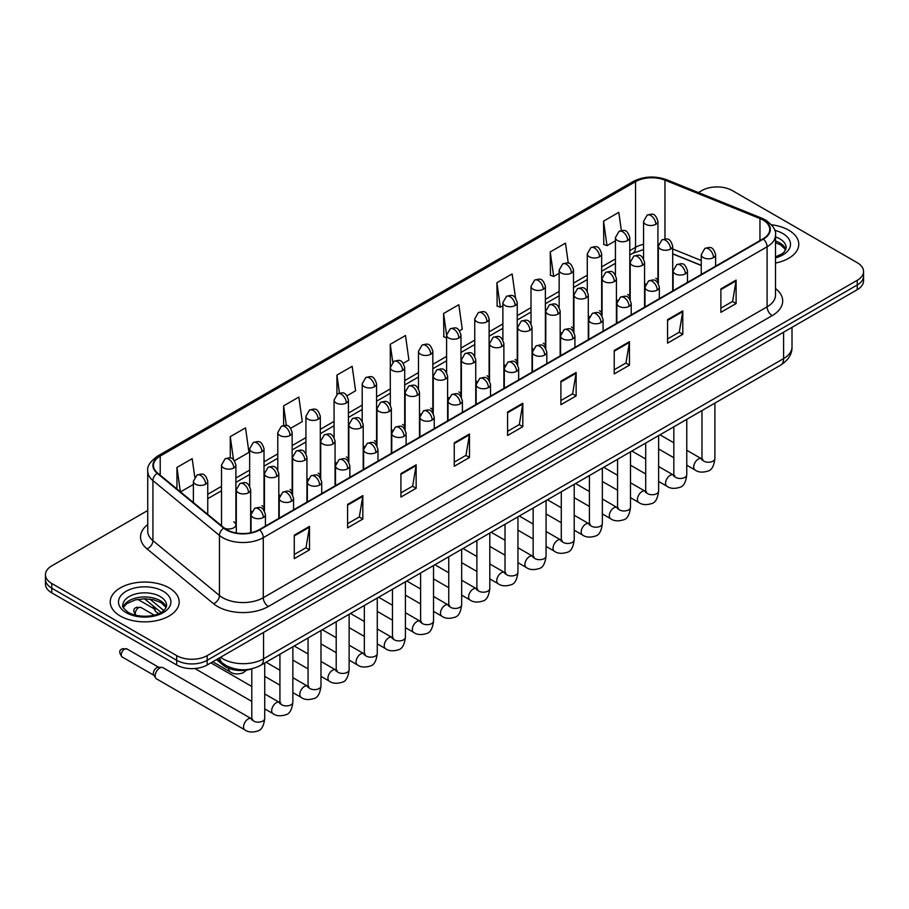 <?xml version="1.0" encoding="UTF-8"?>
<svg xmlns="http://www.w3.org/2000/svg" width="909" height="909" viewBox="0 0 909 909"><rect width="100%" height="100%" fill="white"/><g stroke="black" fill="none" stroke-linecap="round" stroke-linejoin="round"><path stroke-width="1.36" d="M616.427 299.538A7.181 4.147 0 0 0 617.529 300.356M588.293 315.787A7.181 4.147 0 0 0 589.384 316.593M560.16 332.024A7.181 4.147 0 0 0 561.251 332.842M532.026 348.272A7.181 4.147 0 0 0 533.117 349.079M503.881 364.509A7.181 4.147 0 0 0 504.984 365.327M475.748 380.757A7.181 4.147 0 0 0 476.839 381.575M447.614 397.006A7.181 4.147 0 0 0 448.705 397.812M419.481 413.243A7.181 4.147 0 0 0 420.572 414.061M391.347 429.491A7.181 4.147 0 0 0 392.438 430.309M363.202 445.74A7.181 4.147 0 0 0 364.304 446.546M335.069 461.977A7.181 4.147 0 0 0 336.16 462.795M306.935 478.225A7.181 4.147 0 0 0 308.026 479.032M278.802 494.462A7.181 4.147 0 0 0 279.892 495.28M250.668 510.71A7.181 4.147 0 0 0 251.759 511.528M224.534 528.22A7.181 4.147 0 0 0 232 528.527A7.181 4.147 0 0 0 235.885 524.834L235.885 465.022A7.181 4.147 0 0 1 233.783 467.953A7.181 4.147 0 0 1 223.625 467.953A7.181 4.147 0 0 1 221.523 465.022L221.523 524.834A7.181 4.147 0 0 0 221.785 525.959M644.561 283.29A7.181 4.147 0 0 0 645.663 284.108M701.248 265.485L672.705 253.941M629.448 298.686A7.181 4.147 0 0 0 629.789 297.425A7.181 4.147 0 0 0 627.687 294.493M601.303 314.934A7.181 4.147 0 0 0 601.656 313.662A7.181 4.147 0 0 0 599.542 310.73M573.17 331.171A7.181 4.147 0 0 0 573.511 329.91A7.181 4.147 0 0 0 571.409 326.979M545.036 347.42A7.181 4.147 0 0 0 545.377 346.147A7.181 4.147 0 0 0 543.275 343.216M516.903 363.657A7.181 4.147 0 0 0 517.244 362.396A7.181 4.147 0 0 0 515.142 359.464M488.769 379.905A7.181 4.147 0 0 0 489.11 378.644A7.181 4.147 0 0 0 487.008 375.712M460.624 396.154A7.181 4.147 0 0 0 460.977 394.881A7.181 4.147 0 0 0 458.863 391.949M432.491 412.391A7.181 4.147 0 0 0 432.832 411.129A7.181 4.147 0 0 0 430.73 408.198M404.357 428.639A7.181 4.147 0 0 0 404.698 427.378A7.181 4.147 0 0 0 402.596 424.446M376.224 444.887A7.181 4.147 0 0 0 376.565 443.615A7.181 4.147 0 0 0 374.463 440.683M348.09 461.124A7.181 4.147 0 0 0 348.431 459.863A7.181 4.147 0 0 0 346.329 456.932M319.945 477.373A7.181 4.147 0 0 0 320.298 476.1A7.181 4.147 0 0 0 318.184 473.169M291.812 493.61A7.181 4.147 0 0 0 292.153 492.348A7.181 4.147 0 0 0 290.051 489.417M263.678 509.858A7.181 4.147 0 0 0 264.019 508.597A7.181 4.147 0 0 0 261.917 505.665M235.885 524.834A7.181 4.147 0 0 0 233.783 521.902M657.582 282.438A7.181 4.147 0 0 0 657.923 281.176A7.181 4.147 0 0 0 655.821 278.245M252.202 668.706A21.543 12.442 180 0 1 223.296 665.24L216.49 659.616M788.682 230.159A34.474 19.907 0 0 0 771.457 224.762A34.474 19.907 0 0 1 788.682 230.159A34.474 19.907 0 0 1 798.772 244.226A34.474 19.907 0 0 0 788.682 230.159M169.074 587.873A34.474 19.907 0 0 0 131.51 583.567A34.474 19.907 0 0 0 110.228 601.951A34.474 19.907 0 0 0 120.318 616.029A34.474 19.907 0 0 0 157.893 620.347A34.474 19.907 0 0 0 179.175 601.951A34.474 19.907 0 0 0 169.074 587.873A34.474 19.907 0 0 0 131.51 583.567A34.474 19.907 0 0 0 110.228 601.951A34.474 19.907 0 0 0 120.318 616.029A34.474 19.907 0 0 0 157.893 620.347A34.474 19.907 0 0 0 179.175 601.951A34.474 19.907 0 0 0 169.074 587.873M763.026 220.035A22.986 13.271 180 0 1 769.764 229.42A22.986 13.271 180 0 1 763.026 238.806L259.224 529.674A22.986 13.271 180 0 1 224.148 527.902L157.632 473.055A22.986 13.271 180 0 1 153.473 465.453A22.986 13.271 180 0 1 160.211 456.068L635.539 181.641A22.986 13.271 180 0 1 664.968 180.152L759.958 218.558A22.986 13.271 180 0 1 763.026 220.035M763.435 219.808A23.554 13.601 0 0 0 760.288 218.285L665.297 179.88A23.554 13.601 0 0 0 635.13 181.402L159.802 455.829A23.554 13.601 0 0 0 157.166 473.248L223.671 528.095A23.554 13.601 0 0 0 259.633 529.913L763.435 239.044A23.554 13.601 0 0 0 763.435 219.808M147.735 510.483L51.756 565.887A21.543 12.442 0 0 0 45.45 574.681L45.45 584.067A21.543 12.442 0 0 0 51.756 592.861L176.698 664.99L176.698 660.298A21.543 12.442 0 0 0 207.172 660.298L857.244 284.983A21.543 12.442 0 0 0 863.55 276.188A21.543 12.442 0 0 1 857.244 284.983L207.172 660.298A21.543 12.442 0 0 1 176.698 660.298L51.756 588.168L176.698 660.298L176.698 655.616A21.543 12.442 0 0 0 207.172 655.616L857.244 280.302A21.543 12.442 0 0 0 863.55 271.496A21.543 12.442 0 0 0 857.244 262.701L732.302 190.572A21.543 12.442 0 0 0 701.828 190.572L698.396 192.56M45.45 579.374A21.543 12.442 0 0 0 51.756 588.168A21.543 12.442 0 0 1 45.45 579.374M294.266 535.185L294.266 558.649L309.503 549.854L309.503 526.391L294.266 535.185M294.266 554.479L306.003 547.707L309.446 527.175A5.749 3.318 -120 0 0 309.503 526.391M305.901 547.763L309.503 549.854M347.59 504.404L347.59 527.856L362.827 519.062L362.827 495.598L347.59 504.404M347.59 523.698L359.328 516.926L362.771 496.382A5.749 3.318 -120 0 0 362.827 495.598M359.225 516.982L362.827 519.062M400.914 473.612L400.914 497.075L416.152 488.269L416.152 464.817L400.914 473.612M400.914 492.905L412.652 486.133L416.095 465.59A5.749 3.318 -120 0 0 416.152 464.817M412.55 486.19L416.152 488.269M454.25 442.819L454.25 466.283L469.487 457.488L469.487 434.025L454.25 442.819M454.25 462.124L465.976 455.341L469.419 434.809A5.749 3.318 -120 0 0 469.487 434.025M465.874 455.409L469.487 457.488M720.871 288.892L720.871 312.344L736.108 303.549L736.108 280.086L720.871 288.892M720.871 308.185L732.609 301.413L736.051 280.87A5.749 3.318 -120 0 0 736.108 280.086M732.506 301.47L736.108 303.549M667.547 319.673L667.547 343.136L682.784 334.33L682.784 310.878L667.547 319.673M667.547 338.966L679.284 332.194L682.727 311.662A5.749 3.318 -120 0 0 682.784 310.878M679.182 332.251L682.784 334.33M614.223 350.465L614.223 373.917L629.46 365.123L629.46 341.67L614.223 350.465M614.223 369.758L625.96 362.986L629.403 342.443A5.749 3.318 -120 0 0 629.46 341.67M625.858 363.043L629.46 365.123M560.898 381.246L560.898 404.71L576.136 395.915L576.136 372.451L560.898 381.246M560.898 400.551L572.636 393.767L576.067 373.235A5.749 3.318 -120 0 0 576.136 372.451M572.534 393.824L576.136 395.915M507.574 412.038L507.574 435.491L522.811 426.696L522.811 403.244L507.574 412.038M507.574 431.332L519.312 424.56L522.743 404.016A5.749 3.318 -120 0 0 522.811 403.244M519.209 424.617L522.811 426.696M775.502 263.053A34.474 19.907 0 0 0 798.772 244.226A34.474 19.907 0 0 1 775.502 263.053M45.45 574.681A21.543 12.442 0 0 0 51.756 583.476L176.698 655.616M290.744 428.253L302.277 421.594L298.834 397.085L283.608 405.88L283.608 425.48M234.465 460.738L248.952 452.375L245.51 427.866L230.272 436.672L230.272 458.011M194.765 477.032L192.185 458.659L176.948 467.453L176.948 488.985M459.556 330.785L462.261 329.228L458.818 304.72L443.581 313.514L443.831 336.83M515.505 297.891L512.142 273.939L496.905 282.733L497.155 306.049M568.284 263.178L565.466 243.146L550.229 251.941L550.479 275.257M621.347 230.534L618.79 212.354L603.565 221.16L603.803 244.476M347.011 395.767L355.601 390.802L352.169 366.293L336.932 375.087L336.932 394.301M403.289 363.282L408.925 360.021L405.494 335.512L390.256 344.306L390.336 367.713M390.336 404.903L390.256 367.531M390.256 344.306L392.768 362.168M446.603 337.875L443.581 336.739M443.581 313.514L446.603 335.08A7.181 4.147 0 0 0 448.705 338A7.181 4.147 0 0 0 458.863 338A7.181 4.147 0 0 0 460.977 335.069C458.056 325.854 455.227 327.694 450.194 328.842A7.181 4.147 60 0 1 453.784 329.206A7.181 4.147 -120 0 1 458.863 338M496.905 282.733L500.348 307.242L502.882 305.776M500.348 307.242L496.905 305.958M550.229 251.941L553.672 276.45L559.149 273.291M553.672 276.45L550.229 275.166M603.565 221.16L606.996 245.669L615.427 240.805M606.996 245.669L603.565 244.373M336.932 375.087L339.455 393.086M283.608 405.88L286.358 425.48M230.272 436.672L233.511 459.681M180.493 491.905L193.378 484.463M176.948 467.453L180.368 491.803M176.698 664.99A21.543 12.442 0 0 0 207.172 664.99L857.244 289.676A21.543 12.442 0 0 0 863.55 280.881L863.55 271.496M158.814 613.575L156.405 612.189A6.465 3.727 -60 0 1 155.587 611.382A6.465 3.727 -60 0 1 155.064 609.223A6.465 3.727 -60 0 1 155.246 607.644M155.587 611.382L153.666 608.291A4.67 2.693 -60 0 1 153.28 606.735A4.67 2.693 -60 0 1 153.326 606.064M155.166 675.898A6.465 3.727 -60 0 1 159.734 667.99A6.465 3.727 -60 0 1 161.87 667.365A6.465 3.727 -60 0 1 162.961 667.672L251.338 718.689A6.465 3.727 -60 0 0 248.384 718.849A6.465 3.727 -60 0 0 248.1 719.008A6.465 3.727 -60 0 0 243.885 724.7A6.465 3.727 -60 0 0 244.873 729.882L156.507 678.864A6.465 3.727 -60 0 1 155.689 678.069A6.465 3.727 -60 0 1 155.166 675.898M155.689 678.069L153.769 674.967A4.67 2.693 -60 0 1 153.382 673.41A4.67 2.693 -60 0 1 156.689 667.695A4.67 2.693 -60 0 1 158.234 667.24L161.87 667.365M223.296 663.718L223.296 665.24M775.502 288.528A35.917 20.737 180 0 1 772.173 315.628L268.371 606.496A7.181 4.147 60 0 1 263.292 597.702L767.094 306.833A28.724 16.589 0 0 0 775.502 295.107L775.502 235.056A28.724 16.589 180 0 1 767.094 246.782A7.181 4.147 -120 0 0 763.435 239.044M268.371 606.496A35.917 20.737 180 0 1 217.581 606.496A35.917 20.737 180 0 1 213.558 603.724L147.042 548.888A35.917 20.737 180 0 1 147.735 524.55M222.66 597.702A28.724 16.589 0 0 0 263.292 597.702L263.292 537.651A28.724 16.589 180 0 1 219.444 535.435L152.928 480.588A28.724 16.589 180 0 1 147.735 471.078L147.735 531.129A28.724 16.589 0 0 0 152.928 540.639L219.444 595.486A28.724 16.589 0 0 0 222.66 597.702M775.502 235.056C776.468 230.568 773.161 225.557 765.605 220.035L761.833 218.205A7.181 3.363 112 0 0 760.288 218.285M761.833 218.205L666.842 179.8C654.946 175.596 643.652 176.198 632.959 181.63A7.181 4.147 60 0 1 635.13 181.402M159.802 455.829A7.181 4.147 -120 0 0 157.632 456.068C150.178 461.42 146.872 466.431 147.735 471.078M157.166 473.248A7.181 4.806 129.5 0 0 152.928 480.588L152.928 540.639A7.181 4.806 -50.5 0 1 147.042 548.888M666.842 179.8A7.181 3.363 112 0 0 665.297 179.88M223.671 528.095A7.181 4.806 129.5 0 0 219.444 535.435L219.444 595.486A7.181 4.806 -50.5 0 1 213.558 603.724M259.633 529.913A7.181 4.147 60 0 1 263.292 537.651L767.094 246.782L767.094 306.833A7.181 4.147 60 0 0 772.173 315.628M207.172 655.616L207.172 664.99M857.244 280.302L857.244 289.676M51.756 583.476L51.756 592.861M160.211 456.068L160.211 475.18M759.958 218.558L759.958 240.578M664.968 180.152L664.968 238.976M701.248 260.497L672.705 248.964M658.65 244.044A22.986 13.271 0 0 0 657.923 243.919M643.561 244.316A22.986 13.271 0 0 0 635.539 247.316L629.789 250.634M635.539 181.641L635.539 247.316A12.931 7.465 60 0 1 632.857 253.236L629.789 255.009M615.427 258.929L601.656 266.882M587.282 275.177L573.511 283.131M559.149 291.425L545.377 299.368M531.015 307.662L517.244 315.616M502.882 323.911L489.11 331.865M474.748 340.159L460.977 348.102M446.603 356.396L432.832 364.35M418.47 372.645L404.698 380.587M390.336 388.882L376.565 396.835M362.202 405.13L348.431 413.084M334.069 421.378L320.298 429.321M305.924 437.615L292.153 445.569M277.79 453.864L264.019 461.817M249.657 470.101L235.885 478.054M221.523 486.349L207.752 494.303M507.574 412.777L522.743 404.016M560.898 381.996L576.067 373.235M614.223 351.204L629.403 342.443M667.547 320.423L682.727 311.662M720.871 289.63L736.051 280.87M454.25 443.569L469.419 434.809M400.914 474.35L416.095 465.59M347.59 505.143L362.771 496.382M294.266 535.935L309.446 527.175M220.535 657.275A28.724 16.589 0 0 0 222.91 658.832A28.724 16.589 0 0 0 263.542 658.832L783.603 358.589A28.724 16.589 0 0 0 792.012 346.852C792.228 353.987 788.421 360.089 780.626 365.157L260.565 665.411A14.362 8.295 60 0 0 263.542 658.832L263.542 632.448M783.603 332.194L783.603 358.589A14.362 8.295 60 0 1 780.626 365.157M219.751 657.73A14.362 9.613 129.5 0 0 222.319 662.945L217.535 659.002M149.928 599.099L163.779 610.518M713.508 257.599A7.181 4.147 0 0 0 715.622 254.668C712.701 245.453 709.872 247.293 704.839 248.452A7.181 4.147 60 0 1 708.429 248.805A7.181 4.147 -120 0 1 713.508 257.599A7.181 4.147 0 0 1 703.35 257.599A7.181 4.147 0 0 1 701.248 254.668L704.839 248.452M686.761 465.192L695.044 469.976A6.465 3.727 -60 0 1 694.056 464.794A6.465 3.727 -60 0 1 698.271 459.102A6.465 3.727 -60 0 1 698.566 458.943A6.465 3.727 -60 0 1 701.509 458.784L686.761 450.262M702.339 459.431L701.759 459.909L701.975 458.511A6.465 3.727 -0 0 0 703.861 461.158A6.465 3.727 -0 0 0 712.713 461.317A6.465 3.727 -0 0 0 714.894 458.511C714.008 466.022 711.69 470.214 707.929 471.089C702.521 472.737 698.226 472.362 695.044 469.976M670.592 249.066A7.181 4.147 0 0 0 672.705 246.134C669.785 236.919 666.956 238.76 661.922 239.919A7.181 4.147 60 0 1 665.524 240.271A7.181 4.147 -120 0 1 670.592 249.066A7.181 4.147 0 0 1 660.445 249.066A7.181 4.147 0 0 1 658.332 246.134L661.922 239.919M655.821 224.296A7.181 4.147 0 0 0 657.923 221.364C655.003 212.149 652.173 213.979 647.151 215.138A7.181 4.147 60 0 1 650.742 215.49A7.181 4.147 -120 0 1 655.821 224.296A7.181 4.147 0 0 1 645.663 224.296A7.181 4.147 0 0 1 643.561 221.364L647.151 215.138M685.375 273.848A7.181 4.147 0 0 0 687.477 270.916C684.568 261.701 681.727 263.53 676.705 264.689A7.181 4.147 60 0 1 680.296 265.053A7.181 4.147 -120 0 1 685.375 273.848A7.181 4.147 0 0 1 675.217 273.848A7.181 4.147 0 0 1 673.114 270.916L676.705 264.689M658.627 481.44L666.911 486.224A6.465 3.727 -60 0 1 665.922 481.043A6.465 3.727 -60 0 1 670.138 475.35A6.465 3.727 -60 0 1 670.433 475.191A6.465 3.727 -60 0 1 673.376 475.021L658.627 466.51M674.205 475.68L673.626 476.157L673.83 474.759A6.465 3.727 -0 0 0 675.728 477.395A6.465 3.727 -0 0 0 684.568 477.555A6.465 3.727 -0 0 0 686.761 474.759C685.875 482.27 683.557 486.463 679.784 487.338C674.387 488.974 670.092 488.61 666.911 486.224M657.241 290.085A7.181 4.147 0 0 0 659.343 287.153C656.434 277.949 653.594 279.779 648.571 280.938A7.181 4.147 60 0 1 652.162 281.29A7.181 4.147 -120 0 1 657.241 290.085A7.181 4.147 0 0 1 647.083 290.085A7.181 4.147 0 0 1 644.981 287.153L648.571 280.938M630.494 497.678L638.777 502.461A6.465 3.727 -60 0 1 637.777 497.28A6.465 3.727 -60 0 1 642.004 491.587A6.465 3.727 -60 0 1 642.288 491.428A6.465 3.727 -60 0 1 645.242 491.269L630.494 482.759M646.072 491.917L645.492 492.394L645.697 491.008A6.465 3.727 -0 0 0 647.594 493.644A6.465 3.727 -0 0 0 656.434 493.803A6.465 3.727 -0 0 0 658.627 491.008C657.741 498.507 655.412 502.7 651.651 503.586C646.254 505.222 641.959 504.847 638.777 502.461M629.108 306.333A7.181 4.147 0 0 0 631.21 303.401C628.289 294.186 625.46 296.027 620.438 297.186A7.181 4.147 60 0 1 624.029 297.538A7.181 4.147 -120 0 1 629.108 306.333A7.181 4.147 0 0 1 618.949 306.333A7.181 4.147 0 0 1 616.847 303.401L620.438 297.186M602.349 513.926L610.632 518.709A6.465 3.727 -60 0 1 609.644 513.528A6.465 3.727 -60 0 1 613.87 507.836A6.465 3.727 -60 0 1 614.154 507.677A6.465 3.727 -60 0 1 617.097 507.517L602.349 498.996M617.938 508.165L617.359 508.642L617.563 507.245A6.465 3.727 -0 0 0 619.461 509.881A6.465 3.727 -0 0 0 628.301 510.051A6.465 3.727 -0 0 0 630.494 507.245C629.607 514.755 627.278 518.948 623.517 519.823C618.12 521.471 613.825 521.096 610.632 518.709M600.974 322.581A7.181 4.147 0 0 0 603.076 319.65C600.156 310.435 597.327 312.264 592.304 313.423A7.181 4.147 60 0 1 595.895 313.775A7.181 4.147 -120 0 1 600.974 322.581A7.181 4.147 0 0 1 590.816 322.581A7.181 4.147 0 0 1 588.702 319.65L592.304 313.423M574.215 530.174L582.499 534.958A6.465 3.727 -60 0 1 581.51 529.777A6.465 3.727 -60 0 1 585.737 524.073A6.465 3.727 -60 0 1 586.021 523.925A6.465 3.727 -60 0 1 588.964 523.754L574.215 515.244M589.793 524.413L589.214 524.891L589.43 523.493A6.465 3.727 -0 0 0 591.316 526.129A6.465 3.727 -0 0 0 600.167 526.288A6.465 3.727 -0 0 0 602.349 523.493C601.474 530.992 599.145 535.185 595.384 536.071C589.975 537.708 585.68 537.344 582.499 534.958M642.458 265.314A7.181 4.147 0 0 0 644.561 262.383C641.652 253.168 638.822 254.997 633.789 256.156A7.181 4.147 60 0 1 637.379 256.52A7.181 4.147 -120 0 1 642.458 265.314A7.181 4.147 0 0 1 632.3 265.314A7.181 4.147 0 0 1 630.198 262.383L633.789 256.156M614.325 281.551A7.181 4.147 0 0 0 616.427 278.62C613.518 269.416 610.678 271.246 605.655 272.405A7.181 4.147 60 0 1 609.246 272.757A7.181 4.147 -120 0 1 614.325 281.551A7.181 4.147 0 0 1 604.167 281.551A7.181 4.147 0 0 1 602.065 278.62L605.655 272.405M586.191 297.8A7.181 4.147 0 0 0 588.293 294.868C585.385 285.653 582.544 287.494 577.522 288.653A7.181 4.147 60 0 1 581.112 289.005A7.181 4.147 -120 0 1 586.191 297.8A7.181 4.147 0 0 1 576.033 297.8A7.181 4.147 0 0 1 573.931 294.868L577.522 288.653M627.687 240.533A7.181 4.147 0 0 0 629.789 237.601C626.869 228.386 624.04 230.227 619.018 231.386A7.181 4.147 60 0 1 622.608 231.738A7.181 4.147 -120 0 1 627.687 240.533A7.181 4.147 0 0 1 617.529 240.533A7.181 4.147 0 0 1 615.427 237.601L619.018 231.386M599.542 256.781A7.181 4.147 0 0 0 601.656 253.85C598.736 244.635 595.906 246.464 590.873 247.623A7.181 4.147 60 0 1 594.463 247.987A7.181 4.147 -120 0 1 599.542 256.781A7.181 4.147 0 0 1 589.384 256.781A7.181 4.147 0 0 1 587.282 253.85L590.873 247.623M571.409 273.018A7.181 4.147 0 0 0 573.511 270.087C570.602 260.883 567.761 262.712 562.739 263.871A7.181 4.147 60 0 1 566.33 264.224A7.181 4.147 -120 0 1 571.409 273.018A7.181 4.147 0 0 1 561.251 273.018A7.181 4.147 0 0 1 559.149 270.087L562.739 263.871M543.275 289.267A7.181 4.147 0 0 0 545.377 286.335C542.468 277.12 539.628 278.961 534.606 280.12A7.181 4.147 60 0 1 538.196 280.472A7.181 4.147 -120 0 1 543.275 289.267A7.181 4.147 0 0 1 533.117 289.267A7.181 4.147 0 0 1 531.015 286.335L534.606 280.12M515.142 305.515A7.181 4.147 0 0 0 517.244 302.583C514.324 293.368 511.494 295.198 506.472 296.357A7.181 4.147 60 0 1 510.063 296.72A7.181 4.147 -120 0 1 515.142 305.515A7.181 4.147 0 0 1 504.984 305.515A7.181 4.147 0 0 1 502.882 302.583L506.472 296.357M487.008 321.752A7.181 4.147 0 0 0 489.11 318.82C486.19 309.605 483.361 311.446 478.339 312.605A7.181 4.147 60 0 1 481.929 312.957A7.181 4.147 -120 0 1 487.008 321.752A7.181 4.147 0 0 1 476.85 321.752A7.181 4.147 0 0 1 474.748 318.82L478.339 312.605M430.73 354.249A7.181 4.147 0 0 0 432.832 351.317C429.923 342.102 427.082 343.932 422.06 345.09A7.181 4.147 60 0 1 425.651 345.443A7.181 4.147 -120 0 1 430.73 354.249A7.181 4.147 0 0 1 420.572 354.249A7.181 4.147 0 0 1 418.47 351.317L422.06 345.09M402.596 370.486A7.181 4.147 0 0 0 404.698 367.554C401.789 358.339 398.949 360.18 393.927 361.339A7.181 4.147 60 0 1 397.517 361.691A7.181 4.147 -120 0 1 402.596 370.486A7.181 4.147 0 0 1 392.438 370.486A7.181 4.147 0 0 1 390.336 367.554L393.927 361.339M374.463 386.734A7.181 4.147 0 0 0 376.565 383.803C373.644 374.588 370.815 376.417 365.793 377.576A7.181 4.147 60 0 1 369.384 377.939A7.181 4.147 -120 0 1 374.463 386.734A7.181 4.147 0 0 1 364.304 386.734A7.181 4.147 0 0 1 362.202 383.803L365.793 377.576M346.329 402.971A7.181 4.147 0 0 0 348.431 400.04C345.511 390.836 342.682 392.665 337.659 393.824A7.181 4.147 60 0 1 341.25 394.176A7.181 4.147 -120 0 1 346.329 402.971A7.181 4.147 0 0 1 336.171 402.971A7.181 4.147 0 0 1 334.069 400.04L337.659 393.824M318.184 419.219A7.181 4.147 0 0 0 320.298 416.288C317.377 407.073 314.548 408.914 309.514 410.073A7.181 4.147 60 0 1 313.105 410.425A7.181 4.147 -120 0 1 318.184 419.219A7.181 4.147 0 0 1 308.026 419.219A7.181 4.147 0 0 1 305.924 416.288L309.514 410.073M290.051 435.468A7.181 4.147 0 0 0 292.153 432.536C289.244 423.321 286.403 425.151 281.381 426.31A7.181 4.147 60 0 1 284.971 426.673A7.181 4.147 -120 0 1 290.051 435.468A7.181 4.147 0 0 1 279.892 435.468A7.181 4.147 0 0 1 277.79 432.536L281.381 426.31M261.917 451.705A7.181 4.147 0 0 0 264.019 448.773C261.11 439.558 258.27 441.399 253.247 442.558A7.181 4.147 60 0 1 256.838 442.91A7.181 4.147 -120 0 1 261.917 451.705A7.181 4.147 0 0 1 251.759 451.705A7.181 4.147 0 0 1 249.657 448.773L253.247 442.558M233.783 467.953A7.181 4.147 -120 0 0 228.704 459.159A7.181 4.147 60 0 0 225.114 458.795C230.136 457.647 232.965 455.807 235.885 465.022M205.65 484.202A7.181 4.147 0 0 0 207.752 481.27C204.832 472.055 202.003 473.884 196.98 475.043A7.181 4.147 60 0 1 200.571 475.396A7.181 4.147 -120 0 1 205.65 484.202A7.181 4.147 0 0 1 195.492 484.202A7.181 4.147 0 0 1 193.378 481.27L196.98 475.043M785.831 249.555A21.896 12.635 0 0 0 779.774 242.919A21.896 12.635 0 0 0 775.502 240.999M775.502 256.929L782.126 253.781L784.399 251.782L786.194 247.748A21.896 12.635 0 0 0 779.774 238.817A21.896 12.635 0 0 0 775.502 236.897M775.502 257.906A26.202 15.123 0 0 0 782.831 233.533A26.202 15.123 0 0 0 774.729 230.352M166.222 607.28A21.896 12.635 0 0 0 160.177 600.644A21.896 12.635 0 0 0 138.202 597.508A21.896 12.635 0 0 0 123.169 607.28M160.177 596.531A21.896 12.635 0 0 0 136.327 593.793A21.896 12.635 0 0 0 122.806 605.474C121.658 606.144 123.499 608.473 128.328 612.439C139.577 619.018 164.609 617.177 166.597 605.474A21.896 12.635 0 0 0 160.177 596.531M126.169 612.655A26.202 15.123 0 0 0 163.222 612.655A26.202 15.123 0 0 0 163.222 591.259A26.202 15.123 0 0 0 126.169 591.259A26.202 15.123 0 0 0 126.169 612.655M572.829 338.818A7.181 4.147 0 0 0 574.931 335.887C572.022 326.672 569.193 328.513 564.159 329.672A7.181 4.147 60 0 1 567.75 330.024A7.181 4.147 -120 0 1 572.829 338.818A7.181 4.147 0 0 1 562.671 338.818A7.181 4.147 0 0 1 560.569 335.887L564.159 329.672M546.082 546.411L554.365 551.195A6.465 3.727 -60 0 1 553.376 546.014A6.465 3.727 -60 0 1 557.592 540.321A6.465 3.727 -60 0 1 557.887 540.162A6.465 3.727 -60 0 1 560.83 540.003L546.082 531.492M561.66 540.65L561.08 541.128L561.285 539.73A6.465 3.727 -0 0 0 563.182 542.378A6.465 3.727 -0 0 0 572.034 542.537A6.465 3.727 -0 0 0 574.215 539.73C573.329 547.241 571.011 551.433 567.25 552.308C561.842 553.956 557.547 553.581 554.365 551.195M544.696 355.067A7.181 4.147 0 0 0 546.798 352.135C543.889 342.92 541.048 344.75 536.026 345.909A7.181 4.147 60 0 1 539.616 346.272A7.181 4.147 -120 0 1 544.696 355.067A7.181 4.147 0 0 1 534.537 355.067A7.181 4.147 0 0 1 532.435 352.135L536.026 345.909M517.948 562.66L526.231 567.443A6.465 3.727 -60 0 1 525.243 562.262A6.465 3.727 -60 0 1 529.458 556.569A6.465 3.727 -60 0 1 529.754 556.41A6.465 3.727 -60 0 1 532.697 556.24L517.948 547.729M533.526 556.899L532.947 557.376L533.151 555.978A6.465 3.727 -0 0 0 535.049 558.615A6.465 3.727 -0 0 0 543.889 558.774A6.465 3.727 -0 0 0 546.082 555.978C545.195 563.489 542.878 567.682 539.105 568.557C533.708 570.204 529.413 569.829 526.231 567.443M516.562 371.304A7.181 4.147 0 0 0 518.664 368.372C515.755 359.169 512.915 360.998 507.892 362.157A7.181 4.147 60 0 1 511.483 362.509A7.181 4.147 -120 0 1 516.562 371.304A7.181 4.147 0 0 1 506.404 371.304A7.181 4.147 0 0 1 504.302 368.372L507.892 362.157M489.815 578.908L498.098 583.68A6.465 3.727 -60 0 1 497.098 578.51A6.465 3.727 -60 0 1 501.325 572.806A6.465 3.727 -60 0 1 501.609 572.659A6.465 3.727 -60 0 1 504.552 572.488L489.815 563.978M505.393 573.136L504.813 573.624L505.018 572.227A6.465 3.727 -0 0 0 506.915 574.863A6.465 3.727 -0 0 0 515.755 575.022A6.465 3.727 -0 0 0 517.948 572.227C517.062 579.726 514.733 583.919 510.972 584.805C505.574 586.441 501.279 586.066 498.098 583.68M558.058 314.048A7.181 4.147 0 0 0 560.16 311.117C557.24 301.902 554.41 303.731 549.388 304.89A7.181 4.147 60 0 1 552.979 305.242A7.181 4.147 -120 0 1 558.058 314.048A7.181 4.147 0 0 1 547.9 314.048A7.181 4.147 0 0 1 545.798 311.117L549.388 304.89M529.913 330.285A7.181 4.147 0 0 0 532.026 327.354C529.106 318.139 526.277 319.979 521.243 321.138A7.181 4.147 60 0 1 524.845 321.491A7.181 4.147 -120 0 1 529.913 330.285A7.181 4.147 0 0 1 519.766 330.285A7.181 4.147 0 0 1 517.653 327.354L521.243 321.138M501.779 346.534A7.181 4.147 0 0 0 503.881 343.602C500.973 334.387 498.143 336.228 493.11 337.375A7.181 4.147 60 0 1 496.7 337.739A7.181 4.147 -120 0 1 501.779 346.534A7.181 4.147 0 0 1 491.621 346.534A7.181 4.147 0 0 1 489.519 343.602L493.11 337.375M488.428 387.552A7.181 4.147 0 0 0 490.53 384.621C487.61 375.406 484.781 377.246 479.759 378.405A7.181 4.147 60 0 1 483.349 378.758A7.181 4.147 -120 0 1 488.428 387.552A7.181 4.147 0 0 1 478.27 387.552A7.181 4.147 0 0 1 476.168 384.621L479.759 378.405M461.67 595.145L469.953 599.929A6.465 3.727 -60 0 1 468.964 594.747A6.465 3.727 -60 0 1 473.191 589.055A6.465 3.727 -60 0 1 473.475 588.896A6.465 3.727 -60 0 1 476.418 588.737L461.67 580.215M477.248 589.384L476.68 589.861L476.884 588.464A6.465 3.727 -0 0 0 478.782 591.111A6.465 3.727 -0 0 0 487.622 591.27A6.465 3.727 -0 0 0 489.815 588.464C488.928 595.974 486.599 600.167 482.838 601.042C477.441 602.69 473.146 602.315 469.953 599.929M460.295 403.801A7.181 4.147 0 0 0 462.397 400.869C459.477 391.654 456.648 393.483 451.625 394.642A7.181 4.147 60 0 1 455.216 395.006A7.181 4.147 -120 0 1 460.295 403.801A7.181 4.147 0 0 1 450.137 403.801A7.181 4.147 0 0 1 448.023 400.869L451.625 394.642M433.536 611.393L441.819 616.177A6.465 3.727 -60 0 1 440.831 610.996A6.465 3.727 -60 0 1 445.058 605.303A6.465 3.727 -60 0 1 445.342 605.144A6.465 3.727 -60 0 1 448.285 604.974L433.536 596.463M449.114 605.633L448.535 606.11L448.751 604.712A6.465 3.727 -0 0 0 450.637 607.348A6.465 3.727 -0 0 0 459.488 607.507A6.465 3.727 -0 0 0 461.67 604.712C460.783 612.223 458.466 616.416 454.705 617.291C449.296 618.927 445.001 618.563 441.819 616.177M432.15 420.038A7.181 4.147 0 0 0 434.252 417.106C431.343 407.891 428.514 409.732 423.48 410.891A7.181 4.147 60 0 1 427.071 411.243A7.181 4.147 -120 0 1 432.15 420.038A7.181 4.147 0 0 1 421.992 420.038A7.181 4.147 0 0 1 419.89 417.106L423.48 410.891M405.403 627.63L413.686 632.414A6.465 3.727 -60 0 1 412.697 627.233A6.465 3.727 -60 0 1 416.913 621.54A6.465 3.727 -60 0 1 417.208 621.381A6.465 3.727 -60 0 1 420.151 621.222L405.403 612.711M420.981 621.87L420.401 622.347L420.606 620.961A6.465 3.727 -0 0 0 422.503 623.597A6.465 3.727 -0 0 0 431.355 623.756A6.465 3.727 -0 0 0 433.536 620.961C432.65 628.46 430.332 632.653 426.571 633.539C421.162 635.175 416.867 634.8 413.686 632.414M404.016 436.286A7.181 4.147 0 0 0 406.118 433.354C403.21 424.139 400.369 425.98 395.347 427.128A7.181 4.147 60 0 1 398.937 427.491A7.181 4.147 -120 0 1 404.016 436.286A7.181 4.147 0 0 1 393.858 436.286A7.181 4.147 0 0 1 391.756 433.354L395.347 427.128M377.269 643.879L385.552 648.662A6.465 3.727 -60 0 1 384.564 643.481A6.465 3.727 -60 0 1 388.779 637.788A6.465 3.727 -60 0 1 389.063 637.629A6.465 3.727 -60 0 1 392.018 637.47L377.269 628.948M392.847 638.118L392.268 638.595L392.472 637.198A6.465 3.727 -0 0 0 394.37 639.834A6.465 3.727 -0 0 0 403.21 640.004A6.465 3.727 -0 0 0 405.403 637.198C404.516 644.708 402.187 648.901 398.426 649.776C393.029 651.423 388.734 651.049 385.552 648.662M375.883 452.534A7.181 4.147 0 0 0 377.985 449.603C375.076 440.388 372.236 442.217 367.213 443.376A7.181 4.147 60 0 1 370.804 443.728A7.181 4.147 -120 0 1 375.883 452.534A7.181 4.147 0 0 1 365.725 452.534A7.181 4.147 0 0 1 363.623 449.603L367.213 443.376M349.136 660.127L357.419 664.911A6.465 3.727 -60 0 1 356.419 659.729A6.465 3.727 -60 0 1 360.646 654.025A6.465 3.727 -60 0 1 360.93 653.878A6.465 3.727 -60 0 1 363.873 653.707L349.136 645.197M364.714 654.366L364.134 654.844L364.339 653.446A6.465 3.727 -0 0 0 366.236 656.082A6.465 3.727 -0 0 0 375.076 656.241A6.465 3.727 -0 0 0 377.269 653.446C376.383 660.945 374.053 665.138 370.293 666.024C364.895 667.661 360.6 667.297 357.419 664.911M473.646 362.782A7.181 4.147 0 0 0 475.748 359.839C472.839 350.635 469.998 352.465 464.976 353.624A7.181 4.147 60 0 1 468.567 353.976A7.181 4.147 -120 0 1 473.646 362.782A7.181 4.147 0 0 1 463.488 362.782A7.181 4.147 0 0 1 461.386 359.839L464.976 353.624M445.512 379.019A7.181 4.147 0 0 0 447.614 376.087C444.694 366.872 441.865 368.713 436.843 369.872A7.181 4.147 60 0 1 440.433 370.224A7.181 4.147 -120 0 1 445.512 379.019A7.181 4.147 0 0 1 435.354 379.019A7.181 4.147 0 0 1 433.252 376.087L436.843 369.872M417.379 395.267A7.181 4.147 0 0 0 419.481 392.336C416.561 383.121 413.731 384.95 408.709 386.109A7.181 4.147 60 0 1 412.3 386.473A7.181 4.147 -120 0 1 417.379 395.267A7.181 4.147 0 0 1 407.221 395.267A7.181 4.147 0 0 1 405.119 392.336L408.709 386.109M389.234 411.504A7.181 4.147 0 0 0 391.347 408.573C388.427 399.369 385.598 401.199 380.564 402.357A7.181 4.147 60 0 1 384.155 402.71A7.181 4.147 -120 0 1 389.234 411.504A7.181 4.147 0 0 1 379.087 411.504A7.181 4.147 0 0 1 376.974 408.573L380.564 402.357M361.1 427.753A7.181 4.147 0 0 0 363.202 424.821C360.294 415.606 357.464 417.447 352.431 418.606A7.181 4.147 60 0 1 356.021 418.958A7.181 4.147 -120 0 1 361.1 427.753A7.181 4.147 0 0 1 350.942 427.753A7.181 4.147 0 0 1 348.84 424.821L352.431 418.606M347.749 468.771A7.181 4.147 0 0 0 349.851 465.84C346.931 456.625 344.102 458.466 339.08 459.624A7.181 4.147 60 0 1 342.67 459.977A7.181 4.147 -120 0 1 347.749 468.771A7.181 4.147 0 0 1 337.591 468.771A7.181 4.147 0 0 1 335.489 465.84L339.08 459.624M320.991 676.364L329.274 681.148A6.465 3.727 -60 0 1 328.285 675.966A6.465 3.727 -60 0 1 332.512 670.274A6.465 3.727 -60 0 1 332.796 670.115A6.465 3.727 -60 0 1 335.739 669.956L320.991 661.445M336.569 670.603L336 671.081L336.205 669.683A6.465 3.727 -0 0 0 338.091 672.33A6.465 3.727 -0 0 0 346.943 672.49A6.465 3.727 -0 0 0 349.136 669.683C348.249 677.194 345.92 681.386 342.159 682.261C336.75 683.909 332.467 683.534 329.274 681.148M319.616 485.02A7.181 4.147 0 0 0 321.718 482.088C318.798 472.873 315.968 474.703 310.946 475.861A7.181 4.147 60 0 1 314.537 476.225A7.181 4.147 -120 0 1 319.616 485.02A7.181 4.147 0 0 1 309.458 485.02A7.181 4.147 0 0 1 307.344 482.088L310.946 475.861M292.857 692.613L301.14 697.396A6.465 3.727 -60 0 1 300.152 692.215A6.465 3.727 -60 0 1 304.379 686.522A6.465 3.727 -60 0 1 304.663 686.363A6.465 3.727 -60 0 1 307.606 686.193L292.857 677.682M308.435 686.852L307.856 687.329L308.071 685.931A6.465 3.727 -0 0 0 309.958 688.567A6.465 3.727 -0 0 0 318.809 688.727A6.465 3.727 -0 0 0 320.991 685.931C320.104 693.442 317.786 697.635 314.025 698.51C308.617 700.157 304.322 699.782 301.14 697.396M291.471 501.257A7.181 4.147 0 0 0 293.573 498.325C290.664 489.122 287.835 490.951 282.801 492.11A7.181 4.147 60 0 1 286.392 492.462A7.181 4.147 -120 0 1 291.471 501.257A7.181 4.147 0 0 1 281.313 501.257A7.181 4.147 0 0 1 279.211 498.325L282.801 492.11M264.724 708.861L273.007 713.633A6.465 3.727 -60 0 1 272.018 708.463A6.465 3.727 -60 0 1 276.234 702.759A6.465 3.727 -60 0 1 276.529 702.612A6.465 3.727 -60 0 1 279.472 702.441L264.724 693.931M280.302 703.089L279.722 703.566L279.927 702.18A6.465 3.727 -0 0 0 281.824 704.816A6.465 3.727 -0 0 0 290.675 704.975A6.465 3.727 -0 0 0 292.857 702.18C291.971 709.679 289.653 713.872 285.88 714.758C280.483 716.394 276.188 716.019 273.007 713.633M263.337 517.505A7.181 4.147 0 0 0 265.439 514.574C262.531 505.359 259.69 507.199 254.668 508.358A7.181 4.147 60 0 1 258.258 508.71A7.181 4.147 -120 0 1 263.337 517.505A7.181 4.147 0 0 1 253.179 517.505A7.181 4.147 0 0 1 251.077 514.574L254.668 508.358M124.533 649.128A4.67 2.693 -60 0 1 126.874 648.901L122.204 648.901A4.67 2.693 60 0 1 124.533 649.128A4.67 2.693 -60 0 0 121.488 653.241A4.67 2.693 -60 0 0 122.204 656.991L153.996 675.342M252.168 719.337L251.588 719.814L251.793 718.417A6.465 3.727 -0 0 0 253.691 721.064A6.465 3.727 -0 0 0 262.531 721.223A6.465 3.727 -0 0 0 264.724 718.417C263.837 725.927 261.508 730.12 257.747 730.995C252.35 732.643 248.055 732.268 244.873 729.882M332.967 444.001A7.181 4.147 0 0 0 335.069 441.07C332.16 431.855 329.319 433.684 324.297 434.843A7.181 4.147 60 0 1 327.888 435.195A7.181 4.147 -120 0 1 332.967 444.001A7.181 4.147 0 0 1 322.809 444.001A7.181 4.147 0 0 1 320.707 441.07L324.297 434.843M304.833 460.238A7.181 4.147 0 0 0 306.935 457.307C304.015 448.092 301.186 449.932 296.164 451.091A7.181 4.147 60 0 1 299.754 451.443A7.181 4.147 -120 0 1 304.833 460.238A7.181 4.147 0 0 1 294.675 460.238A7.181 4.147 0 0 1 292.573 457.307L296.164 451.091M276.7 476.486A7.181 4.147 0 0 0 278.802 473.555C275.882 464.34 273.052 466.181 268.03 467.328A7.181 4.147 60 0 1 271.621 467.692A7.181 4.147 -120 0 1 276.7 476.486A7.181 4.147 0 0 1 266.542 476.486A7.181 4.147 0 0 1 264.439 473.555L268.03 467.328M138.611 607.701A4.67 2.693 -60 0 1 140.94 607.473L136.27 607.473A4.67 2.693 60 0 1 138.611 607.701A4.67 2.693 -60 0 0 135.657 611.507A4.67 2.693 -60 0 0 135.964 615.325M248.555 492.735A7.181 4.147 0 0 0 250.668 489.792C247.748 480.588 244.919 482.418 239.885 483.577A7.181 4.147 60 0 1 243.476 483.929A7.181 4.147 -120 0 1 248.555 492.735A7.181 4.147 0 0 1 238.408 492.735A7.181 4.147 0 0 1 236.295 489.792L239.885 483.577M246.657 670.092L242.976 672.91C237.567 674.558 233.272 674.183 230.091 671.796A6.465 3.727 -60 0 1 228.75 668.842A6.465 3.727 -60 0 1 228.773 668.365M632.959 181.63L157.632 456.068M643.561 249.6L632.857 253.236M615.427 263.303L601.656 271.257M587.282 279.552L573.511 287.505M559.149 295.789L545.377 303.742M531.015 312.037L517.244 319.991M502.882 328.285L489.11 336.228M474.748 344.522L460.977 352.476M446.603 360.771L432.832 368.724M418.47 377.019L404.698 384.962M390.336 393.256L376.565 401.21M362.202 409.504L348.431 417.458M334.069 425.742L320.298 433.695M305.924 441.99L292.153 449.944M277.79 458.238L264.019 466.181M249.657 474.475L235.885 482.429M221.523 490.724L207.752 498.677M701.248 265.337L672.705 253.793M260.565 665.411C249.009 671.217 237.442 671.217 225.887 665.411L222.319 662.945M792.012 346.852L792.012 327.342M161.063 612.439L144.474 598.758M702.816 459.295L701.509 458.784M714.894 403.107L714.894 458.511M715.622 266.178L715.622 254.668M673.83 457.727L658.627 448.955M701.975 410.573L701.975 458.511M701.248 274.473L701.248 254.668M673.83 442.808L659.991 434.809M672.705 290.96L672.705 246.134M658.332 283.483L658.332 246.134M657.923 281.176L657.923 221.364M643.561 258.713L643.561 221.364M674.683 475.543L673.376 475.021M686.761 419.356L686.761 474.759M687.477 282.426L687.477 270.916M645.697 473.975L630.494 465.192M673.83 426.81L673.83 474.759M673.114 290.721L673.114 270.916M645.697 459.045L631.857 451.057M646.549 491.792L645.242 491.269M658.627 435.593L658.627 491.008M659.343 298.663L659.343 287.153M617.563 490.224L602.349 481.44M645.697 443.058L645.697 491.008M644.981 306.958L644.981 287.153M617.563 475.293L603.712 467.294M618.415 508.029L617.097 507.517M630.494 451.841L630.494 507.245M631.21 314.912L631.21 303.401M589.43 506.461L574.215 497.678M617.563 459.306L617.563 507.245M616.847 323.206L616.847 303.401M589.43 491.53L575.579 483.543M590.282 524.277L588.964 523.754M602.349 468.078L602.349 523.493M603.076 331.16L603.076 319.65M561.285 522.709L546.082 513.926M589.43 475.543L589.43 523.493M588.702 339.443L588.702 319.65M561.285 507.779L547.445 499.791M644.561 307.197L644.561 262.383M630.198 299.731L630.198 262.383M616.427 323.445L616.427 278.62M602.065 315.98L602.065 278.62M588.293 339.693L588.293 294.868M573.931 332.217L573.931 294.868M629.789 297.425L629.789 237.601M615.427 274.95L615.427 237.601M601.656 313.662L601.656 253.85M587.282 291.198L587.282 253.85M573.511 329.91L573.511 270.087M559.149 307.447L559.149 270.087M545.377 346.147L545.377 286.335M531.015 323.684L531.015 286.335M517.244 362.396L517.244 302.583M502.882 339.932L502.882 302.583M489.11 378.644L489.11 318.82M474.748 356.18L474.748 318.82M460.977 394.881L460.977 335.069M446.603 372.417L446.603 335.069L450.194 328.842M432.832 411.129L432.832 351.317M418.47 388.666L418.47 351.317M404.698 427.378L404.698 367.554M376.565 443.615L376.565 383.803M362.202 421.151L362.202 383.803M348.431 459.863L348.431 400.04M334.069 437.399L334.069 400.04M320.298 476.1L320.298 416.288M305.924 453.636L305.924 416.288M292.153 492.348L292.153 432.536M277.79 469.885L277.79 432.536M264.019 508.597L264.019 448.773M249.657 486.133L249.657 448.773M221.523 465.022L225.114 458.795M137.77 599.361L153.894 608.666M207.752 514.38L207.752 481.27M193.378 502.541L193.378 481.27M785.717 249.805L780.672 244.885L775.502 242.669M166.12 607.519L161.075 602.61L153.371 599.713L144.679 598.758L135.418 599.849L126.771 603.61L123.283 607.519M562.137 540.514L560.83 540.003M574.215 484.327L574.215 539.73M574.931 347.397L574.931 335.887M533.151 538.946L517.948 530.174M561.285 491.792L561.285 539.73M560.569 355.692L560.569 335.887M533.151 524.027L519.312 516.028M534.003 556.763L532.697 556.24M546.082 500.575L546.082 555.978M546.798 363.645L546.798 352.135M505.018 555.194L489.815 546.411M533.151 508.04L533.151 555.978M532.435 371.94L532.435 352.135M505.018 540.264L491.178 532.276M505.87 573.011L504.552 572.488M517.948 516.812L517.948 572.227M518.664 379.882L518.664 368.372M476.884 571.443L461.67 562.66M505.018 524.277L505.018 572.227M504.302 388.177L504.302 368.372M476.884 556.513L463.033 548.513M560.16 355.93L560.16 311.117M545.798 348.465L545.798 311.117M532.026 372.179L532.026 327.354M517.653 364.714L517.653 327.354M503.881 388.416L503.881 343.602M489.519 380.951L489.519 343.602M477.736 589.248L476.418 588.737M489.815 533.06L489.815 588.464M490.53 396.131L490.53 384.621M448.751 587.68L433.536 578.908M476.884 540.525L476.884 588.464M476.168 404.425L476.168 384.621M448.751 572.761L434.9 564.762M449.603 605.496L448.285 604.974M461.67 549.309L461.67 604.712M462.397 412.379L462.397 400.869M420.606 603.928L405.403 595.145M448.751 556.763L448.751 604.712M448.023 420.674L448.023 400.869M420.606 588.998L406.766 581.01M421.458 621.745L420.151 621.222M433.536 565.546L433.536 620.961M434.252 428.616L434.252 417.106M392.472 620.177L377.269 611.393M420.606 573.011L420.606 620.961M419.89 436.911L419.89 417.106M392.472 605.246L378.633 597.247M393.324 637.982L392.018 637.47M405.403 581.794L405.403 637.198M406.118 444.865L406.118 433.354M364.339 636.414L349.136 627.63M392.472 589.259L392.472 637.198M391.756 453.159L391.756 433.354M364.339 621.483L350.499 613.495M365.191 654.23L363.873 653.707M377.269 598.031L377.269 653.446M377.985 461.113L377.985 449.603M336.205 652.662L320.991 643.879M364.339 605.496L364.339 653.446M363.623 469.396L363.623 449.603M336.205 637.732L322.354 629.732M475.748 404.664L475.748 359.839M461.386 397.199L461.386 359.839M447.614 420.912L447.614 376.087M433.252 413.436L433.252 376.087M419.481 437.149L419.481 392.336M405.119 429.684L405.119 392.336M391.347 453.398L391.347 408.573M376.974 445.933L376.974 408.573M363.202 469.646L363.202 424.821M348.84 462.17L348.84 424.821M337.057 670.467L335.739 669.956M349.136 614.279L349.136 669.683M349.851 477.35L349.851 465.84M308.071 668.899L292.857 660.127M336.205 621.745L336.205 669.683M335.489 485.645L335.489 465.84M308.071 653.98L294.221 645.981M308.924 686.715L307.606 686.193M320.991 630.528L320.991 685.931M321.718 493.598L321.718 482.088M279.927 685.147L264.724 676.364M308.071 637.993L308.071 685.931M307.344 501.893L307.344 482.088M279.927 670.217L266.087 662.229M280.779 702.964L279.472 702.441M292.857 646.765L292.857 702.18M293.573 509.835L293.573 498.325M251.793 701.396L194.867 668.524M279.927 654.23L279.927 702.18M279.211 518.13L279.211 498.325M251.793 686.465L210.888 662.843M252.645 719.201L251.338 718.689M264.724 663.013L264.724 718.417M265.439 526.084L265.439 514.574M251.793 668.854L251.793 718.417M251.077 532.708L251.077 514.574M126.874 648.901L158.666 667.263M122.204 656.991C118.92 652.923 118.92 650.23 122.204 648.901M335.069 485.883L335.069 441.07M320.707 478.418L320.707 441.07M306.935 502.132L306.935 457.307M292.573 494.666L292.573 457.307M278.802 518.369L278.802 473.555M264.439 510.903L264.439 473.555M250.668 532.799L250.668 489.792M230.091 671.796L212.74 661.775M140.94 607.473L154.212 615.132M136.27 615.552C132.987 611.484 132.987 608.791 136.27 607.473M236.295 532.992L236.295 489.792"/></g></svg>
